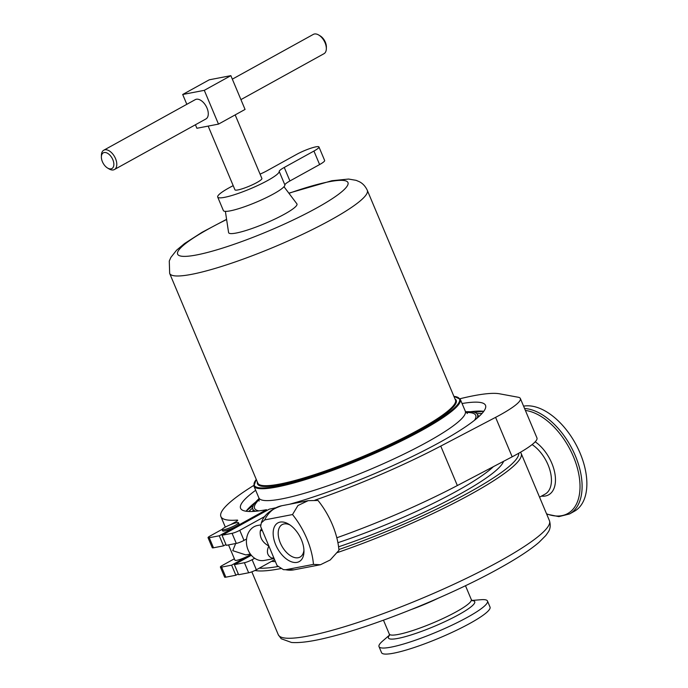 <?xml version="1.0" encoding="UTF-8"?>
<svg xmlns="http://www.w3.org/2000/svg" width="688" height="688" viewBox="0 0 688 688"><rect width="100%" height="100%" fill="white"/><g stroke="black" fill="none" stroke-linecap="round" stroke-linejoin="round"><path stroke-width="1.03" d="M290.026 525.004A18.533 10.638 -118.9 0 0 282.14 524.617A18.533 10.638 -118.9 0 0 280.308 542.909A18.533 10.638 -118.9 0 0 300.071 557.056A18.533 10.638 -118.9 0 0 303.933 550.168M301.43 539.77A22.093 12.676 61.1 0 1 303.958 551.733A22.093 12.676 61.1 0 1 292.77 562.191A22.093 12.676 61.1 0 1 275.682 544.724A22.093 12.676 61.1 0 1 275.037 525.641A22.093 12.676 61.1 0 1 288.711 524.153A22.093 12.676 61.1 0 1 301.43 539.77M332.373 524.634A59.306 34.039 61.1 0 1 338.96 550.297L330.231 559.963L320.479 564.728L313.453 564.392A59.306 34.039 -118.9 0 0 306.874 538.73A59.306 34.039 -118.9 0 0 292.512 514.555L297.956 505.517L308.172 500.666L318.011 500.46A59.306 34.039 61.1 0 1 332.373 524.634M274.116 558.544L264.226 560.445A17.793 14.319 -100.9 0 1 254.68 558.278A17.793 14.319 -100.9 0 1 248.119 550.013A17.793 14.319 -100.9 0 1 246.562 538.988A17.793 14.319 -100.9 0 1 257.51 525.494L260.778 524.867M313.453 564.392L285.658 569.733A32.62 26.256 79.1 0 0 294.086 569.802L283.473 569.673L277.083 565.605L268.853 546.031C262.395 542.479 259.539 537.431 260.296 530.895A17.793 14.319 -100.9 0 1 261.56 528.685M250.372 554.046L245.822 554.915L232.759 550.667L235.666 543.537M223.953 529.734A8.892 1.342 -22.8 0 0 233.327 526.337A8.892 1.342 -22.8 0 0 238.53 522.76A8.892 1.342 -22.8 0 0 236.706 522.682A8.892 1.342 -22.8 0 0 227.332 526.088A8.892 1.342 -22.8 0 0 222.129 529.657A8.892 1.342 -22.8 0 0 223.953 529.734M222.129 529.657L222.637 530.861A8.892 1.342 -22.8 0 0 224.46 530.938A8.892 1.342 -22.8 0 0 233.834 527.541A8.892 1.342 -22.8 0 0 239.037 523.972L238.53 522.76M483.492 411.295A142.932 21.526 -22.8 0 0 474.815 412.482M483.75 411.329A132.844 20.004 -22.8 0 0 479.054 411.063A132.844 20.004 -22.8 0 0 470.489 411.734M314.898 500.185A154.198 23.22 -22.8 0 0 440.759 446.091L495.592 417.358A59.306 8.927 -22.8 0 0 520.369 398.507A59.306 8.927 -22.8 0 0 518.21 397.243L499.583 393.803A154.198 23.22 -22.8 0 0 473.559 395.746A154.198 23.22 -22.8 0 0 459.997 398.739M232.062 533.329A5.934 0.894 -22.8 0 0 239.768 530.319L244.008 540.398A5.934 0.894 157.2 0 1 236.302 543.408L232.062 533.329L222.043 535.255L269.24 509.172A132.844 20.004 -22.8 0 0 275.329 507.864M289.553 504.244A132.844 20.004 -22.8 0 0 421.434 451.982A132.844 20.004 -22.8 0 0 485.513 405.344A132.844 20.004 -22.8 0 0 462.069 403.521M250.441 554.141L249.185 555.328A8.892 1.342 157.2 0 1 236.81 560.316A8.892 1.342 157.2 0 1 234.986 560.238L228.536 544.905M308.172 500.666L281.779 505.74A32.62 26.256 79.1 0 0 264.708 519.904L292.512 514.555M264.708 519.904L261.345 522.837L260.623 526.458L268.853 546.031C266.23 551.613 267.185 555.629 271.726 558.08A14.826 8.351 -78.5 0 1 273.575 558.063L273.652 558.08M283.473 569.673L285.658 569.733M254.68 558.278L252.118 559.697L256.357 569.776L274.598 559.688M239.768 530.319L265.086 516.327M244.008 540.398L246.562 538.988M222.043 535.255L226.283 545.335L236.302 543.408M244.412 562.707L234.393 564.633L238.624 574.712L248.652 572.786L244.412 562.707A5.934 0.894 -22.8 0 0 252.118 559.697M251.335 555.268L234.393 564.633M223.514 545.868L213.495 547.794A5.934 0.894 157.2 0 1 212.274 547.743L208.043 537.663A5.934 0.894 -22.8 0 0 209.255 537.715L219.274 535.789L223.514 545.868L225.939 544.526M222.215 529.304L210.046 536.029A5.934 0.894 -22.8 0 0 208.043 537.663M253.717 485.453A154.198 23.22 -22.8 0 0 220.9 516.576A154.198 23.22 -22.8 0 0 237.05 520.102A5.934 0.894 157.2 0 1 237.67 520.24A5.934 0.894 157.2 0 1 235.657 521.874L230.738 524.591M336.81 537.775A154.198 23.22 -22.8 0 0 457.348 485.547L512.173 456.815A59.306 8.927 -22.8 0 0 536.958 437.955L520.369 398.507M255.652 502.042A132.844 20.004 -22.8 0 0 249.185 507.692A132.844 20.004 -22.8 0 0 246.089 511.236M266.815 510.513L266.471 509.705L219.274 535.789M255.678 490.277A132.844 20.004 -22.8 0 0 240.585 508.303A132.844 20.004 -22.8 0 0 266.471 509.705M238.289 573.904L235.864 575.245L231.624 565.166L221.605 567.093L225.845 577.172L235.864 575.245M225.845 577.172A5.934 0.894 157.2 0 1 224.623 577.12L220.384 567.041A5.934 0.894 -22.8 0 0 221.605 567.093M256.357 569.776A5.934 0.894 157.2 0 1 248.652 572.786M253.167 505.654A142.932 21.526 -22.8 0 0 246.244 511.029M234.376 558.785L222.396 565.407A5.934 0.894 -22.8 0 0 220.384 567.041M231.624 565.166L249.538 555.259A10.587 8.523 79.1 0 0 250.69 554.476M262.188 530.181A14.826 5.917 25.3 0 1 260.296 530.895M318.725 35.019L320.195 35.896A8.953 5.143 61.1 0 1 325.355 42.226A8.953 5.143 61.1 0 1 326.379 47.076L326.336 48.796A11.034 6.33 -118.9 0 0 325.08 42.819A11.034 6.33 -118.9 0 0 318.725 35.019A11.034 6.33 -118.9 0 0 313.315 34.4L232.329 79.154M114.44 169.523L205.927 118.955A11.034 6.33 -118.9 0 0 207.019 108.068A11.034 6.33 -118.9 0 0 195.254 99.648L103.768 150.216A11.034 6.33 61.1 0 1 115.532 158.636A11.034 6.33 61.1 0 1 114.44 169.523A11.034 6.33 61.1 0 1 109.022 168.904L107.552 168.027A8.953 5.143 -118.9 0 0 113.099 167.425A8.953 5.143 -118.9 0 0 112.832 159.685A8.953 5.143 -118.9 0 0 105.909 152.607A8.953 5.143 -118.9 0 0 101.377 156.847A8.953 5.143 -118.9 0 0 102.4 161.697A8.953 5.143 -118.9 0 0 107.552 168.027M101.377 156.847L101.411 155.127A11.034 6.33 61.1 0 1 103.768 150.216M208.163 126.102L234.943 189.811A14.62 2.202 -22.8 0 0 237.945 189.931A14.62 2.202 -22.8 0 0 253.339 184.35A14.62 2.202 -22.8 0 0 261.896 178.476L235.176 114.896M283.998 186.723L296.863 203.803A37.066 5.581 157.2 0 1 275.888 218.586A37.066 5.581 157.2 0 1 236.242 233.034A37.066 5.581 157.2 0 1 228.579 232.51L225.38 211.362M465.587 411.777A121.871 18.352 157.2 0 1 477.506 414.615A121.871 18.352 157.2 0 1 477.102 418.149M477.85 415.423A122.971 18.516 157.2 0 1 479.166 416.317M520.386 452.291A147.077 22.145 157.2 0 1 521.169 453.444A147.077 22.145 157.2 0 1 471.297 493.967A147.077 22.145 157.2 0 1 337.369 552.576M280.764 568.58A147.077 22.145 157.2 0 1 254.981 570.481M471.951 600.461L481.067 599.704A58.833 8.858 157.2 0 1 487.482 601.028A58.833 8.858 157.2 0 1 467.53 617.239A58.833 8.858 157.2 0 1 411.467 641.534A58.833 8.858 157.2 0 1 379.011 646.625A58.833 8.858 157.2 0 1 382.554 641.121L389.468 635.127M487.482 601.028L490.028 607.083A58.833 8.858 157.2 0 1 470.076 623.294A58.833 8.858 157.2 0 1 414.013 647.58A58.833 8.858 157.2 0 1 381.556 652.68L379.011 646.625M338.892 549.531A145.005 21.835 -22.8 0 0 469.293 492.307A145.005 21.835 -22.8 0 0 518.7 453.263M259.281 568.159A145.005 21.835 -22.8 0 0 278.004 566.508M546.685 514.142L558.862 516.619L569.552 513.945L574.308 511.313A58.833 33.772 -118.9 0 0 580.139 453.237A58.833 33.772 -118.9 0 0 523.585 406.152M233.198 185.648A33.334 5.022 -22.8 0 0 229.001 187.876A33.334 5.022 -22.8 0 0 217.7 197.06A33.334 5.022 -22.8 0 0 236.079 194.171A33.334 5.022 -22.8 0 0 267.847 180.411A33.334 5.022 -22.8 0 0 279.208 171.441A14.826 2.236 157.2 0 1 284.256 167.451L313.934 151.05A14.826 2.236 -22.8 0 0 318.957 146.965A14.826 2.236 -22.8 0 0 310.778 148.247A14.826 2.236 -22.8 0 0 296.648 154.37L266.978 170.77A14.826 2.236 157.2 0 1 260.064 174.124M217.7 197.06L223.376 210.571A33.334 5.022 -22.8 0 0 241.763 207.681A33.334 5.022 -22.8 0 0 273.523 193.921A33.334 5.022 -22.8 0 0 284.884 184.952A14.826 2.236 157.2 0 1 289.932 180.961L319.61 164.561A14.826 2.236 -22.8 0 0 324.641 160.476L318.957 146.965M252.857 511.442A122.971 18.516 157.2 0 1 253.141 509.877M255.618 511.253A121.871 18.352 157.2 0 1 252.806 509.077A121.871 18.352 157.2 0 1 259.118 498.568M186.826 104.309L182.69 94.488L209.255 79.808L230.858 75.654L245.057 109.435L218.492 124.115L196.897 128.269L195.418 124.769M182.69 94.488L204.293 90.334L218.492 124.115M230.858 75.654L204.293 90.334M240.929 99.614L323.979 53.707A11.034 6.33 -118.9 0 0 326.336 48.796M209.255 537.715L213.495 547.794M237.334 520.782L237.05 520.102M440.759 446.091L457.348 485.547M495.592 417.358L512.173 456.815M273.987 558.321A17.793 14.319 -100.9 0 1 271.726 558.08M367.306 190.327A107.199 16.142 157.2 0 1 304.56 233.378A107.199 16.142 157.2 0 1 191.66 274.331A107.199 16.142 157.2 0 1 169.661 273.411L257.819 483.114A107.199 16.142 -22.8 0 0 279.81 484.042A107.199 16.142 -22.8 0 0 392.719 443.089A107.199 16.142 -22.8 0 0 455.456 400.038L367.306 190.327C365.431 186.336 362.808 183.472 359.428 181.752L356.143 180.342L348.592 179.052L331.883 180.72L288.84 193.156M465.286 411.166L460.289 399.281A111.938 16.856 157.2 0 1 394.766 444.233A111.938 16.856 157.2 0 1 276.868 487.001A111.938 16.856 157.2 0 1 253.898 486.038L258.894 497.931A111.938 16.856 -22.8 0 0 281.865 498.886A111.938 16.856 -22.8 0 0 399.762 456.127A111.938 16.856 -22.8 0 0 465.286 411.166L467.376 413.522M258.998 510.883A119.944 18.06 157.2 0 1 259.273 499.411M455.026 399.014A107.792 16.228 157.2 0 1 397.956 441.309A107.792 16.228 157.2 0 1 279.612 484.816A107.792 16.228 157.2 0 1 257.389 482.09M256.289 479.476A111.344 16.77 -22.8 0 0 277.066 486.227A111.344 16.77 -22.8 0 0 407.064 437.422A111.344 16.77 -22.8 0 0 453.925 396.4M226.61 219.532A92.373 13.906 -22.8 0 0 196.605 254.947A92.373 13.906 -22.8 0 0 316.635 208.008A92.373 13.906 -22.8 0 0 329.002 181.77A92.373 13.906 -22.8 0 0 288.96 193.319M481.196 413.428L482.09 413.368A137.677 20.735 -22.8 0 0 481.196 413.428L476.93 413.737M337.911 542.703A125.285 18.868 -22.8 0 0 456.436 491.275A125.285 18.868 -22.8 0 0 493.416 466.645M499.583 561.253A147.077 22.145 -22.8 0 0 549.454 520.73C550.787 525.331 550.305 529.201 548.035 532.34L545.747 535.582L538.971 542.376C530.052 549.996 516.679 558.725 498.843 568.572C450.477 595.584 373.266 626.725 327.574 637.595C311.965 641.483 299.934 643.099 291.488 642.463L281.229 638.748L278.279 634.723A147.077 22.145 -22.8 0 0 359.411 621.978A147.077 22.145 -22.8 0 0 499.583 561.253M383.465 620.18L389.288 634.035A44.479 6.699 -22.8 0 0 413.823 630.182A44.479 6.699 -22.8 0 0 456.213 611.821A44.479 6.699 -22.8 0 0 471.297 599.558L472.338 600.701M472.149 600.598A46.818 7.052 157.2 0 1 458.862 614.599A46.818 7.052 157.2 0 1 408.689 635.686A46.818 7.052 157.2 0 1 389.434 635.368M437.86 598.379A44.479 6.699 157.2 0 1 411.837 609.319M503.539 461.338A128.845 19.402 157.2 0 1 459.868 494.113A128.845 19.402 157.2 0 1 338.582 546.805M275.389 561.58A128.845 19.402 157.2 0 1 271.597 561.348M539.555 497.183L545.111 494.113A29.653 17.019 -118.9 0 0 548.052 464.839A29.653 17.019 -118.9 0 0 532.099 444.577M535.195 441.791A31.992 18.361 61.1 0 1 551.81 463.248A31.992 18.361 61.1 0 1 541.473 496.117M546.547 513.807A57.62 33.076 -118.9 0 0 573.431 456.686A57.62 33.076 -118.9 0 0 525.391 410.444M569.552 513.945A58.833 33.772 -118.9 0 0 575.374 455.869A58.833 33.772 -118.9 0 0 524.566 408.483M279.208 171.441L284.884 184.952M284.256 167.451L289.932 180.961M313.934 151.05L319.61 164.561M249.374 510.874A137.677 20.735 -22.8 0 0 248.703 511.476L252.582 508.045M466.077 412.482A119.944 18.06 157.2 0 1 474.471 420.308M220.9 516.576L225.329 527.111M320.479 564.728L294.086 569.802M274.125 558.467L273.549 558.054M261.345 522.837C263.728 515.131 270.539 509.43 281.779 505.74M259.118 501.062L258.894 497.931M460.289 399.281L453.891 396.322M477.506 414.615L478.487 416.937M521.169 453.444L549.454 520.73M251.842 571.823L278.279 634.723M465.475 585.712L471.297 599.558M389.288 634.035L389.374 635.574M252.806 509.077L253.777 511.39M226.584 219.326L202.126 232.26L184.599 243.509L176.567 250.208L170.856 257.441L169.282 261.019L169.661 273.411M256.254 479.398L253.898 486.038"/></g></svg>
